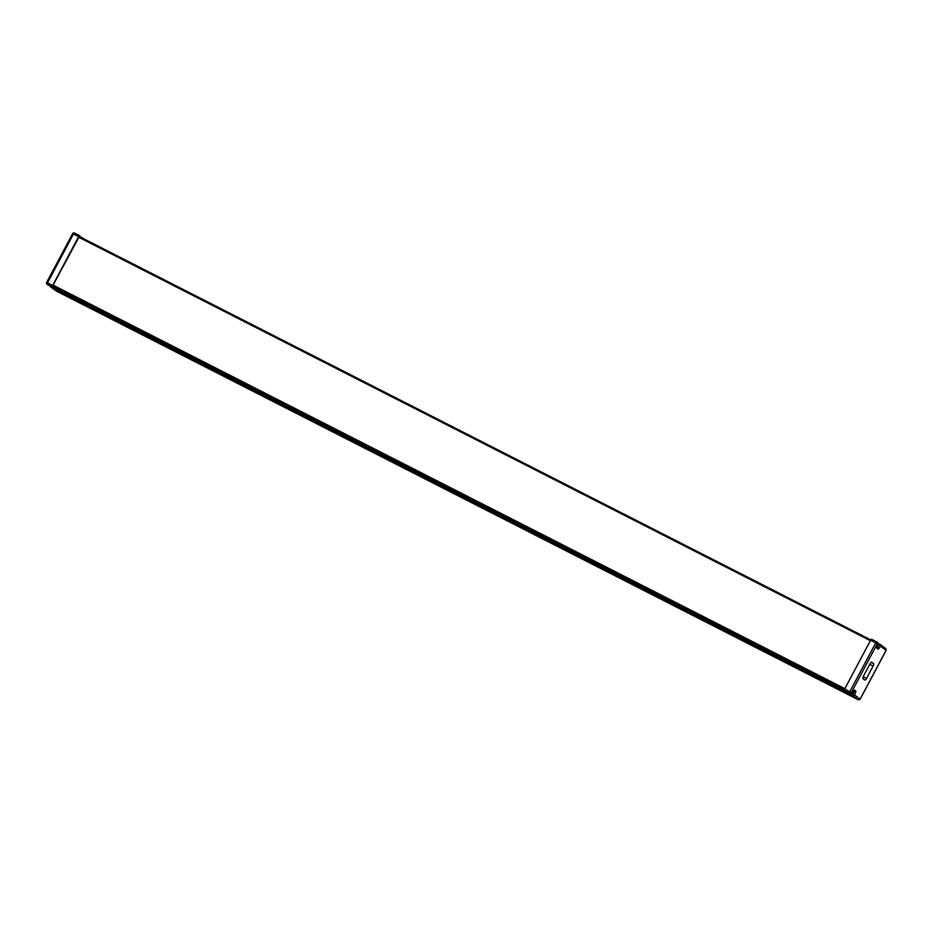 <?xml version="1.0" encoding="UTF-8"?>
<svg xmlns="http://www.w3.org/2000/svg" width="933" height="933" viewBox="0 0 933 933"><rect width="100%" height="100%" fill="white"/><g stroke="black" fill="none" stroke-linecap="round" stroke-linejoin="round"><path stroke-width="1.4" d="M52.889 286.139L844.423 689.534L870.792 639.91L79.282 236.516L53.088 285.136L52.889 286.139L53.916 286.956L844.342 689.744L53.974 286.944M57.31 289.417L56.108 288.029M57.286 289.405L844.272 690.49L57.286 289.405M853.159 697.126L848.972 694.012M61.496 293.685L853.065 697.103L61.496 293.685L57.449 290.676L57.683 289.603M80.39 237.087L79.62 235.664L78.617 236.655L52.668 285.451L52.376 286.956L53.916 286.956M82.885 238.09L80.448 236.854L82.57 238.195M82.92 238.113L84.028 238.941M61.391 293.603L55.653 289.393L55.898 287.924M72.669 233.658A1.411 1.33 126.6 0 1 74.453 233.04M61.298 293.592L56.155 290.968L56.843 290.315L55.817 290.711M49.834 285.848A1.411 1.33 -53.4 0 0 50.51 286.769L55.653 289.393M47.653 284.647A1.411 1.33 -53.4 0 0 47.991 284.903L53.134 287.516M48.026 284.927L46.708 282.489A1.411 1.33 -53.4 0 0 47.058 284.227L47.058 284.227A1.411 1.33 -53.4 0 0 47.233 284.343L52.376 286.956M46.732 282.454L72.599 233.635L78.617 236.655M877.125 646.627L878.035 644.33A1.411 1.33 -53.4 0 0 877.685 642.592L876.927 642.032A1.411 1.33 -53.4 0 1 877.277 643.77L875.725 642.884L849.776 691.691L851.339 692.566A1.411 1.33 126.6 0 1 849.485 693.196L850.266 693.767A1.411 1.411 0 0 0 852.051 693.324L853.45 691.166A2.344 0.746 -63 0 1 854.745 690.233L855.666 690.91A2.344 0.746 -63 0 1 855.514 692.694L854.616 695.003A1.411 1.33 126.6 0 1 852.762 695.633L847.619 693.009L858.407 699.832L860.121 699.284L886.21 650.219L885.849 648.657L886.082 650.301L880.554 646.207L879.201 648.167A2.344 0.746 -63 0 1 877.895 649.1L876.985 648.412A2.344 0.746 -63 0 1 877.125 646.627L878.035 644.33L877.277 643.77L851.339 692.566L852.086 693.126A1.411 1.33 126.6 0 1 850.243 693.755L844.342 690.583L844.633 689.067L870.582 640.271L871.585 639.292L876.728 641.904L875.725 642.884L870.582 640.271M847.619 693.009L847.572 692.403M858.407 699.832L860.133 699.097L854.616 695.003L852.855 694.56L852.762 695.633L858.407 699.832L853.298 697.219M853.45 691.166L851.876 693.417M873.591 663.526L871.76 662.162A2.344 0.746 117 0 0 871.725 662.138A2.344 0.746 117 0 0 870.046 663.783L863.457 676.18A2.344 0.746 117 0 0 862.967 678.711L864.798 680.064A2.344 0.746 117 0 0 864.833 680.087A2.344 0.746 117 0 0 866.512 678.454L873.101 666.045A2.344 0.746 117 0 0 873.591 663.526L871.189 662.302M886.082 650.301L885.487 649.555L886.082 650.301L860.133 699.097M877.253 646.546L877.895 646.872L879.248 644.913L880.554 646.207A1.411 1.33 -53.4 0 0 880.029 644.353L878.221 643.432L880.006 644.341L878.116 644.341M877.51 642.475A1.411 1.33 -53.4 0 1 877.685 642.592A1.411 1.411 0 0 1 878.151 644.236L878.128 644.097M876.728 641.904A1.411 1.411 0 0 1 876.927 642.032A1.411 1.33 -53.4 0 0 876.752 641.916L871.585 639.292M870.162 640.574L78.594 237.169M844.657 688.554L53.088 285.136M844.248 690.198L56.12 288.542M844.458 690.665L57.648 289.673M849.018 694.094L57.449 290.676M49.799 285.825A1.411 1.411 0 0 0 50.335 286.664L56.167 290.968L50.464 286.163M53.671 287.271L55.747 288.32M53.158 287.539L48.003 284.915A1.411 1.411 0 0 1 47.805 284.787L47.058 284.227A1.411 1.411 0 0 1 46.65 282.442L72.599 233.635A1.411 1.411 0 0 1 74.477 233.052L79.62 235.664L74.477 233.052L73.474 234.031L47.525 282.827L52.668 285.451M850.29 693.779L845.1 691.143M879.201 648.167L877.428 647.269M877.895 649.1A1.411 1.33 -53.4 0 0 877.37 647.245M876.985 648.412A1.411 1.33 -53.4 0 0 876.635 646.686L877.043 647.327L877.23 646.382M844.342 690.583L849.485 693.196L849.776 691.691L844.633 689.067M855.514 692.694L853.765 692.263L852.855 694.56L851.421 693.825M853.042 691.901L853.765 692.263L853.24 691.458M855.666 690.91A1.411 1.33 126.6 0 1 853.823 691.551L853.473 691.283M854.745 690.233A1.411 1.33 126.6 0 1 852.902 690.863M866.512 678.454L863.177 676.752M873.101 666.045L869.754 664.343M870.792 639.91L79.27 236.516M61.321 293.592L56.167 290.968M885.849 648.657L880.216 644.47A1.411 1.411 0 0 0 880.006 644.341M853.415 691.365L853.835 690.875L852.89 690.852"/></g></svg>
